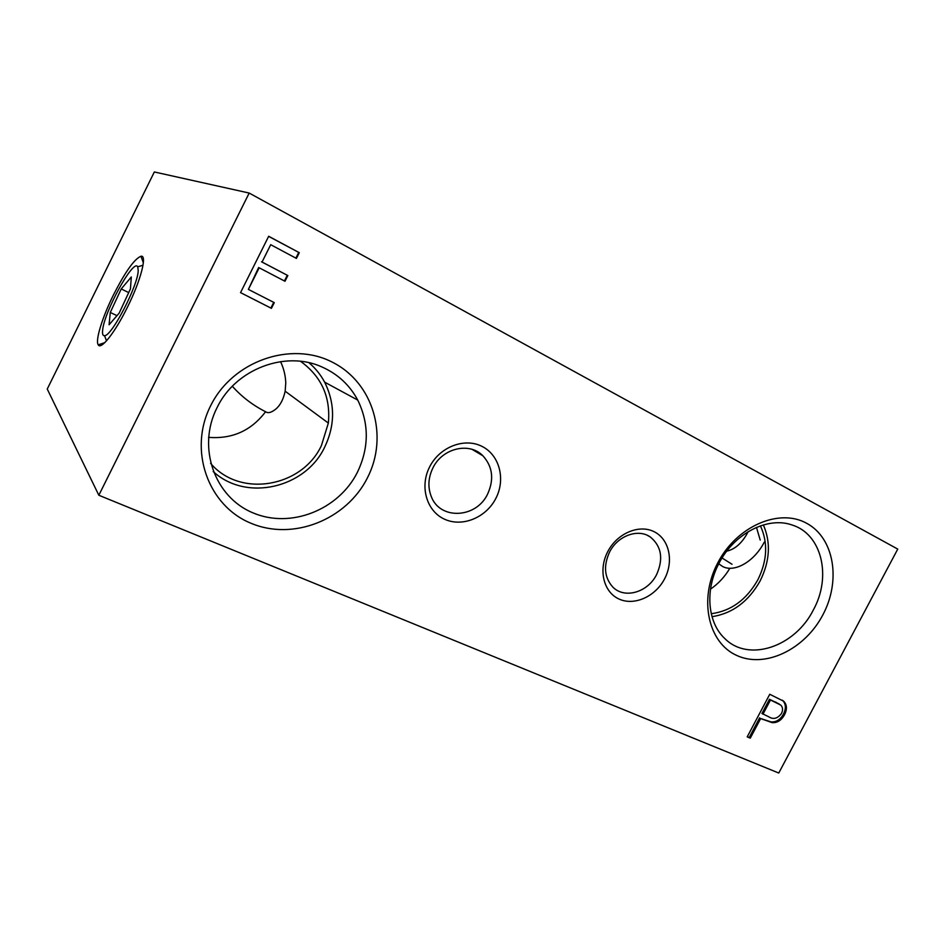 <?xml version="1.0" encoding="UTF-8"?>
<svg xmlns="http://www.w3.org/2000/svg" width="945" height="945" viewBox="0 0 945 945"><rect width="100%" height="100%" fill="white"/><g stroke="black" fill="none" stroke-linecap="round" stroke-linejoin="round"><path stroke-width="1.42" d="M607.73 551.679C598.102 569.941 603.619 592.208 619.022 599.035C634.284 606.135 655.452 596.567 664.618 578.789C673.986 561.106 669.273 539.099 654.105 531.692C639.08 524.026 617.12 533.323 607.73 551.679M609.56 552.093C603.3 565.842 604.351 577.454 612.703 586.939C624.361 599.272 647.88 592.42 656.633 574.525C663.579 558.814 661.5 546.328 650.408 537.067C638.265 528.243 617.664 535.661 609.56 552.093M429.656 466.842C419.403 486.628 426.667 511.269 444.575 519.218C462.341 527.464 486.12 517.612 495.853 498.381C505.835 479.28 499.551 454.97 481.903 446.335C464.408 437.417 439.649 446.938 429.656 466.842M432.916 467.905C428.274 477.508 427.672 486.935 431.133 496.172C439.732 520.352 476.339 518.451 487.655 493.987C494.247 479.339 492.664 466.606 482.883 455.773C469.452 441.764 442.366 448.084 432.916 467.905M210.629 405.771C187.925 450.446 208.266 505.941 250.933 523.235C293.293 541.202 346.567 519.549 367.404 477.886C388.82 436.507 373.618 382.713 332.191 362.112C291.107 340.861 232.694 360.813 210.629 405.771M216.996 407.744C196.749 447.552 214.716 497.153 252.87 512.816C290.753 529.07 338.676 509.78 357.364 472.358C369.105 447.847 369.235 423.762 357.742 400.089C349.756 385.135 337.897 374.125 322.139 367.05C285.78 350.158 235.518 368.833 216.996 407.744M213.192 471.531C246.361 502.161 305.566 488.01 324.714 447.068C335.18 425.096 335.156 403.456 324.643 382.158C320.662 374.728 315.441 368.255 308.991 362.75M232.316 386.257C241.731 396.782 252.823 405.275 265.58 411.725L266.384 412.233C268.793 413.296 271.995 412.185 275.975 408.925C280.358 405.192 283.405 399.286 285.154 391.206L285.768 382.997C285.508 375.567 283.772 368.432 280.547 361.616M208.55 437.358C232.246 439.201 251.264 430.66 265.58 411.725M210.605 463.345C240.136 498.346 302.235 487.1 321.43 445.544L328.352 423.065C330.774 397.113 321.513 376.523 300.545 361.309M717.775 562.842C698.426 599.272 708.183 642.954 736.864 655.511C765.285 668.599 804.821 649.345 822.823 614.935C841.204 580.726 834.329 538.012 806.581 523.235C779.129 507.926 736.698 526.2 717.775 562.842M719.05 563.232C704.734 589.869 707.486 622.46 724.65 638.395C748.393 662.681 794.91 646.9 813.326 609.997C831.848 576.686 821.902 533.949 791.945 524.947C767.624 516.277 734.147 533.464 719.05 563.232M712.01 616.683C732.434 613.506 748.475 601.599 760.111 580.962C769.915 561.188 771.002 542.513 763.359 524.912M711.254 613.718C731.005 611.084 746.526 599.791 757.831 579.828C767.305 560.657 768.155 542.666 760.418 525.857M710.522 589.125C718.354 583.738 724.803 576.781 729.871 568.24M722.051 557.987L732.032 564.283M113.494 294.852C102.379 317.166 95.091 340.554 98.221 344.83C100.926 350.264 115.077 332.404 127.41 307.243C140.852 280.37 147.444 254.666 140.947 256.249C134.414 258.883 125.26 271.758 113.494 294.852M271.428 308.342L240.538 292.631L268.675 236.274L299.293 252.693L296.435 258.422L270.707 244.696L262.06 262.025L287.847 275.562L284.988 281.267L259.178 267.789L248.381 289.394L274.286 302.648L271.428 308.342L240.55 292.619M249.185 193.052L897.75 549.092L778.763 773.034L98.835 495.251L47.25 389.045L154.33 171.966L249.185 193.052L98.835 495.251M750.271 738.163L747.2 736.876L769.75 694.268L783.748 701.273C787.031 704.769 787.279 709.282 784.492 714.822C781.373 720.397 777.239 722.996 772.1 722.63L760.666 718.554L750.271 738.163L747.341 736.616M760.217 540.079L756.472 527.393M268.628 236.368L299.293 252.693M298.703 252.492L295.879 258.127M262.06 262.025L270.707 244.696M261.517 261.8L287.847 275.562M287.268 275.314L284.433 280.984M248.381 289.394L258.635 267.553L259.178 267.789M273.731 302.365L270.884 308.058M782.165 700.127L783.748 701.273M782.708 700.576C785.98 704.06 786.228 708.573 783.452 714.101L784.492 714.822M783.452 714.101C780.334 719.677 776.211 722.275 771.073 721.909L772.1 722.63M771.073 721.909L760.666 718.554M759.638 717.822L749.267 737.419M779.377 704.108L769.454 699.288L761.953 713.463L768.876 716.865C773.364 719.712 777.558 718.602 781.468 713.522C783.11 710.002 782.862 707.179 780.735 705.076L770.482 699.997L762.969 714.184M769.454 699.288L770.482 699.997M726.752 551.148C734.808 549.328 741.636 543.434 747.223 533.464L748.097 531.704M764.269 542.135C754.346 561.625 734.43 572.883 722.677 566.516L718.755 563.822M102.615 330.49C102.249 334.105 102.887 335.841 104.517 335.676C111.581 336.562 138.112 285.378 138.218 270.506L137.722 266.844C133.682 257.926 103.82 312.334 102.615 330.49M109.088 324.773L119.164 313.138L130.445 288.851L131.308 276.968L121.232 288.934L110.281 312.464L109.088 324.773M116.979 315.654L110.281 312.464M128.709 292.584L121.232 288.934M762.083 718.873L763.099 719.606M775.644 702.029L776.684 702.737M104.777 342.645L98.221 344.83M143.345 262.828L140.947 256.249M285.154 391.206L328.352 423.065M324.643 382.158L357.742 400.089M472.157 449.407L482.883 455.773M647.514 535.413L650.408 537.067M783.535 701.095L782.495 700.399M104.517 335.676L106.525 340.826M137.722 266.844L143.026 265.202"/></g></svg>
